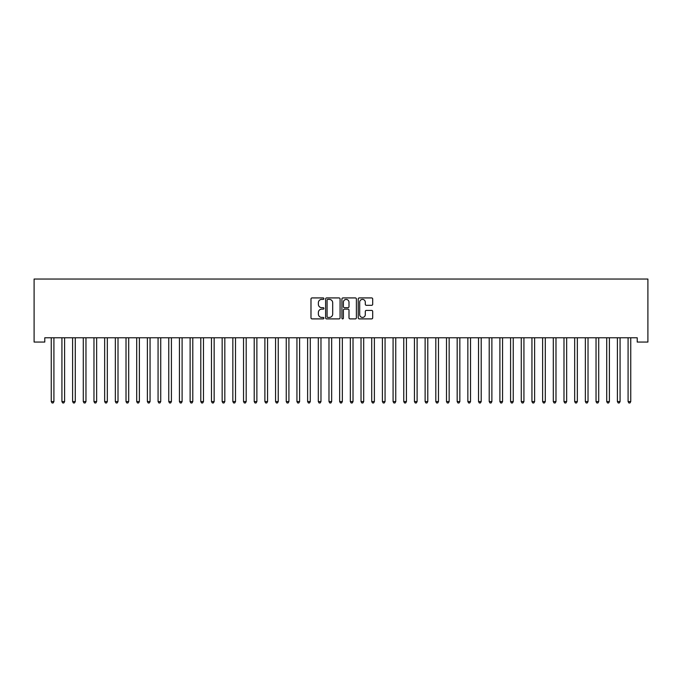 <?xml version="1.0" encoding="UTF-8"?>
<svg xmlns="http://www.w3.org/2000/svg" width="682" height="682" viewBox="0 0 682 682"><rect width="100%" height="100%" fill="white"/><g stroke="black" fill="none" stroke-linecap="round" stroke-linejoin="round"><path stroke-width="1.02" d="M323.907 298.656A0.733 0.733 0 0 0 323.174 297.923L312.032 297.923A1.049 1.049 0 0 0 310.983 298.972L310.983 317.846A1.049 1.049 0 0 0 312.032 318.895L323.174 318.895A0.733 0.733 0 0 0 323.907 318.162A0.733 0.733 0 0 0 323.174 317.428L321.733 317.428A3.359 3.359 0 0 1 318.375 314.07L318.375 312.501A3.359 3.359 0 0 1 321.733 309.142L323.174 309.142A0.733 0.733 0 0 0 323.907 308.409A0.733 0.733 0 0 0 323.174 307.676L321.733 307.676A3.359 3.359 0 0 1 318.375 304.317L318.375 302.748A3.359 3.359 0 0 1 321.733 299.389L323.174 299.389A0.733 0.733 0 0 0 323.907 298.656M371.647 305.314A1.049 1.049 0 0 0 372.696 304.266L372.696 298.972A1.049 1.049 0 0 0 371.647 297.923L359.269 297.923A1.049 1.049 0 0 0 358.221 298.972L358.221 317.846A1.049 1.049 0 0 0 359.269 318.895L371.647 318.895A1.049 1.049 0 0 0 372.696 317.846L372.696 311.452A1.049 1.049 0 0 0 371.647 310.404L366.345 310.404A1.049 1.049 0 0 0 365.296 311.452L365.296 314.624A2.805 2.805 0 0 1 362.492 317.428A2.805 2.805 0 0 1 359.687 314.624L359.687 302.194A2.805 2.805 0 0 1 362.492 299.389A2.805 2.805 0 0 1 365.296 302.194L365.296 304.266A1.049 1.049 0 0 0 366.345 305.314L371.647 305.314M637.218 337.786L44.782 337.786L44.782 342.057L34.1 342.057L34.1 279.032L647.9 279.032L647.9 342.057L637.218 342.057L637.218 337.786M340.079 298.972A1.049 1.049 0 0 0 339.031 297.923L326.661 297.923A1.049 1.049 0 0 0 325.612 298.972L325.612 317.846A1.049 1.049 0 0 0 326.661 318.895L339.031 318.895A1.049 1.049 0 0 0 340.079 317.846L340.079 298.972M342.969 297.923L355.339 297.923A1.049 1.049 0 0 1 356.388 298.972L356.388 317.846A1.049 1.049 0 0 1 355.339 318.895L350.045 318.895A1.049 1.049 0 0 1 348.996 317.846L348.996 310.191A1.049 1.049 0 0 0 347.948 309.142L344.436 309.142A1.049 1.049 0 0 0 343.387 310.191L343.387 318.162A0.733 0.733 0 0 1 342.654 318.895A0.733 0.733 0 0 1 341.921 318.162L341.921 298.972A1.049 1.049 0 0 1 342.969 297.923M327.812 299.389A0.733 0.733 0 0 0 327.079 300.123L327.079 316.695A0.733 0.733 0 0 0 327.812 317.428L329.338 317.428A3.359 3.359 0 0 0 332.688 314.07L332.688 302.748A3.359 3.359 0 0 0 329.338 299.389L327.812 299.389M348.996 302.245A2.805 2.805 0 0 0 346.192 299.441A2.805 2.805 0 0 0 343.387 302.245L343.387 306.627A1.049 1.049 0 0 0 344.436 307.676L347.948 307.676A1.049 1.049 0 0 0 348.996 306.627L348.996 302.245M51.107 337.786L51.167 337.94A1.066 1.066 0 0 1 51.244 338.34L51.244 401.579L53.912 401.579L53.912 338.34A1.066 1.066 0 0 1 53.989 337.94L54.057 337.786M53.912 401.579L53.111 402.968L52.045 402.968L51.244 401.579M61.789 337.786L61.849 337.94A1.066 1.066 0 0 1 61.926 338.34L61.926 401.579L64.594 401.579L64.594 338.34A1.066 1.066 0 0 1 64.679 337.94L64.739 337.786M64.594 401.579L63.793 402.968L62.727 402.968L61.926 401.579M72.471 337.786L72.531 337.94A1.066 1.066 0 0 1 72.607 338.34L72.607 401.579L75.276 401.579L75.276 338.34A1.066 1.066 0 0 1 75.361 337.94L75.421 337.786M75.276 401.579L74.483 402.968L73.409 402.968L72.607 401.579M83.153 337.786L83.213 337.94A1.066 1.066 0 0 1 83.289 338.34L83.289 401.579L85.966 401.579L85.966 338.34A1.066 1.066 0 0 1 86.043 337.94L86.103 337.786M85.966 401.579L85.165 402.968L84.091 402.968L83.289 401.579M93.835 337.786L93.894 337.94A1.066 1.066 0 0 1 93.971 338.34L93.971 401.579L96.648 401.579L96.648 338.34A1.066 1.066 0 0 1 96.725 337.94L96.784 337.786M96.648 401.579L95.847 402.968L94.772 402.968L93.971 401.579M104.516 337.786L104.576 337.94A1.066 1.066 0 0 1 104.653 338.34L104.653 401.579L107.33 401.579L107.33 338.34A1.066 1.066 0 0 1 107.406 337.94L107.466 337.786M107.33 401.579L106.528 402.968L105.454 402.968L104.653 401.579M115.198 337.786L115.258 337.94A1.066 1.066 0 0 1 115.335 338.34L115.335 401.579L118.012 401.579L118.012 338.34A1.066 1.066 0 0 1 118.088 337.94L118.148 337.786M118.012 401.579L117.21 402.968L116.136 402.968L115.335 401.579M125.88 337.786L125.94 337.94A1.066 1.066 0 0 1 126.017 338.34L126.017 401.579L128.693 401.579L128.693 338.34A1.066 1.066 0 0 1 128.77 337.94L128.83 337.786M128.693 401.579L127.892 402.968L126.818 402.968L126.017 401.579M136.562 337.786L136.622 337.94A1.066 1.066 0 0 1 136.707 338.34L136.707 401.579L139.375 401.579L139.375 338.34A1.066 1.066 0 0 1 139.452 337.94L139.512 337.786M139.375 401.579L138.574 402.968L137.5 402.968L136.707 401.579M147.244 337.786L147.303 337.94A1.066 1.066 0 0 1 147.389 338.34L147.389 401.579L150.057 401.579L150.057 338.34A1.066 1.066 0 0 1 150.134 337.94L150.193 337.786M150.057 401.579L149.256 402.968L148.19 402.968L147.389 401.579M157.926 337.786L157.994 337.94A1.066 1.066 0 0 1 158.071 338.34L158.071 401.579L160.739 401.579L160.739 338.34A1.066 1.066 0 0 1 160.816 337.94L160.875 337.786M160.739 401.579L159.938 402.968L158.872 402.968L158.071 401.579M168.607 337.786L168.676 337.94A1.066 1.066 0 0 1 168.752 338.34L168.752 401.579L171.421 401.579L171.421 338.34A1.066 1.066 0 0 1 171.497 337.94L171.557 337.786M171.421 401.579L170.619 402.968L169.554 402.968L168.752 401.579M179.289 337.786L179.357 337.94A1.066 1.066 0 0 1 179.434 338.34L179.434 401.579L182.103 401.579L182.103 338.34A1.066 1.066 0 0 1 182.179 337.94L182.239 337.786M182.103 401.579L181.301 402.968L180.236 402.968L179.434 401.579M189.971 337.786L190.039 337.94A1.066 1.066 0 0 1 190.116 338.34L190.116 401.579L192.784 401.579L192.784 338.34A1.066 1.066 0 0 1 192.861 337.94L192.921 337.786M192.784 401.579L191.983 402.968L190.917 402.968L190.116 401.579M200.653 337.786L200.721 337.94A1.066 1.066 0 0 1 200.798 338.34L200.798 401.579L203.466 401.579L203.466 338.34A1.066 1.066 0 0 1 203.543 337.94L203.603 337.786M203.466 401.579L202.665 402.968L201.599 402.968L200.798 401.579M211.335 337.786L211.403 337.94A1.066 1.066 0 0 1 211.48 338.34L211.48 401.579L214.148 401.579L214.148 338.34A1.066 1.066 0 0 1 214.225 337.94L214.293 337.786M214.148 401.579L213.347 402.968L212.281 402.968L211.48 401.579M222.017 337.786L222.085 337.94A1.066 1.066 0 0 1 222.162 338.34L222.162 401.579L224.83 401.579L224.83 338.34A1.066 1.066 0 0 1 224.907 337.94L224.975 337.786M224.83 401.579L224.028 402.968L222.963 402.968L222.162 401.579M232.698 337.786L232.767 337.94A1.066 1.066 0 0 1 232.843 338.34L232.843 401.579L235.512 401.579L235.512 338.34A1.066 1.066 0 0 1 235.588 337.94L235.657 337.786M235.512 401.579L234.71 402.968L233.645 402.968L232.843 401.579M243.389 337.786L243.448 337.94A1.066 1.066 0 0 1 243.525 338.34L243.525 401.579L246.193 401.579L246.193 338.34A1.066 1.066 0 0 1 246.27 337.94L246.338 337.786M246.193 401.579L245.392 402.968L244.327 402.968L243.525 401.579M254.071 337.786L254.13 337.94A1.066 1.066 0 0 1 254.207 338.34L254.207 401.579L256.875 401.579L256.875 338.34A1.066 1.066 0 0 1 256.952 337.94L257.02 337.786M256.875 401.579L256.074 402.968L255.008 402.968L254.207 401.579M264.752 337.786L264.812 337.94A1.066 1.066 0 0 1 264.889 338.34L264.889 401.579L267.557 401.579L267.557 338.34A1.066 1.066 0 0 1 267.634 337.94L267.702 337.786M267.557 401.579L266.756 402.968L265.69 402.968L264.889 401.579M275.434 337.786L275.494 337.94A1.066 1.066 0 0 1 275.571 338.34L275.571 401.579L278.239 401.579L278.239 338.34A1.066 1.066 0 0 1 278.316 337.94L278.384 337.786M278.239 401.579L277.438 402.968L276.372 402.968L275.571 401.579M286.116 337.786L286.176 337.94A1.066 1.066 0 0 1 286.252 338.34L286.252 401.579L288.921 401.579L288.921 338.34A1.066 1.066 0 0 1 288.998 337.94L289.066 337.786M288.921 401.579L288.119 402.968L287.054 402.968L286.252 401.579M296.798 337.786L296.858 337.94A1.066 1.066 0 0 1 296.934 338.34L296.934 401.579L299.603 401.579L299.603 338.34A1.066 1.066 0 0 1 299.688 337.94L299.748 337.786M299.603 401.579L298.801 402.968L297.736 402.968L296.934 401.579M307.48 337.786L307.539 337.94A1.066 1.066 0 0 1 307.616 338.34L307.616 401.579L310.284 401.579L310.284 338.34A1.066 1.066 0 0 1 310.37 337.94L310.429 337.786M310.284 401.579L309.492 402.968L308.417 402.968L307.616 401.579M318.162 337.786L318.221 337.94A1.066 1.066 0 0 1 318.298 338.34L318.298 401.579L320.975 401.579L320.975 338.34A1.066 1.066 0 0 1 321.052 337.94L321.111 337.786M320.975 401.579L320.173 402.968L319.099 402.968L318.298 401.579M328.843 337.786L328.903 337.94A1.066 1.066 0 0 1 328.98 338.34L328.98 401.579L331.657 401.579L331.657 338.34A1.066 1.066 0 0 1 331.733 337.94L331.793 337.786M331.657 401.579L330.855 402.968L329.781 402.968L328.98 401.579M339.525 337.786L339.585 337.94A1.066 1.066 0 0 1 339.662 338.34L339.662 401.579L342.338 401.579L342.338 338.34A1.066 1.066 0 0 1 342.415 337.94L342.475 337.786M342.338 401.579L341.537 402.968L340.463 402.968L339.662 401.579M350.207 337.786L350.267 337.94A1.066 1.066 0 0 1 350.343 338.34L350.343 401.579L353.02 401.579L353.02 338.34A1.066 1.066 0 0 1 353.097 337.94L353.157 337.786M353.02 401.579L352.219 402.968L351.145 402.968L350.343 401.579M360.889 337.786L360.948 337.94A1.066 1.066 0 0 1 361.025 338.34L361.025 401.579L363.702 401.579L363.702 338.34A1.066 1.066 0 0 1 363.779 337.94L363.838 337.786M363.702 401.579L362.901 402.968L361.827 402.968L361.025 401.579M371.571 337.786L371.63 337.94A1.066 1.066 0 0 1 371.716 338.34L371.716 401.579L374.384 401.579L374.384 338.34A1.066 1.066 0 0 1 374.461 337.94L374.52 337.786M374.384 401.579L373.583 402.968L372.508 402.968L371.716 401.579M382.252 337.786L382.312 337.94A1.066 1.066 0 0 1 382.397 338.34L382.397 401.579L385.066 401.579L385.066 338.34A1.066 1.066 0 0 1 385.142 337.94L385.202 337.786M385.066 401.579L384.264 402.968L383.199 402.968L382.397 401.579M392.934 337.786L393.002 337.94A1.066 1.066 0 0 1 393.079 338.34L393.079 401.579L395.748 401.579L395.748 338.34A1.066 1.066 0 0 1 395.824 337.94L395.884 337.786M395.748 401.579L394.946 402.968L393.881 402.968L393.079 401.579M403.616 337.786L403.684 337.94A1.066 1.066 0 0 1 403.761 338.34L403.761 401.579L406.429 401.579L406.429 338.34A1.066 1.066 0 0 1 406.506 337.94L406.566 337.786M406.429 401.579L405.628 402.968L404.562 402.968L403.761 401.579M414.298 337.786L414.366 337.94A1.066 1.066 0 0 1 414.443 338.34L414.443 401.579L417.111 401.579L417.111 338.34A1.066 1.066 0 0 1 417.188 337.94L417.248 337.786M417.111 401.579L416.31 402.968L415.244 402.968L414.443 401.579M424.98 337.786L425.048 337.94A1.066 1.066 0 0 1 425.125 338.34L425.125 401.579L427.793 401.579L427.793 338.34A1.066 1.066 0 0 1 427.87 337.94L427.929 337.786M427.793 401.579L426.992 402.968L425.926 402.968L425.125 401.579M435.662 337.786L435.73 337.94A1.066 1.066 0 0 1 435.807 338.34L435.807 401.579L438.475 401.579L438.475 338.34A1.066 1.066 0 0 1 438.552 337.94L438.611 337.786M438.475 401.579L437.673 402.968L436.608 402.968L435.807 401.579M446.343 337.786L446.412 337.94A1.066 1.066 0 0 1 446.488 338.34L446.488 401.579L449.157 401.579L449.157 338.34A1.066 1.066 0 0 1 449.233 337.94L449.302 337.786M449.157 401.579L448.355 402.968L447.29 402.968L446.488 401.579M457.025 337.786L457.093 337.94A1.066 1.066 0 0 1 457.17 338.34L457.17 401.579L459.839 401.579L459.839 338.34A1.066 1.066 0 0 1 459.915 337.94L459.983 337.786M459.839 401.579L459.037 402.968L457.972 402.968L457.17 401.579M467.707 337.786L467.775 337.94A1.066 1.066 0 0 1 467.852 338.34L467.852 401.579L470.52 401.579L470.52 338.34A1.066 1.066 0 0 1 470.597 337.94L470.665 337.786M470.52 401.579L469.719 402.968L468.653 402.968L467.852 401.579M478.397 337.786L478.457 337.94A1.066 1.066 0 0 1 478.534 338.34L478.534 401.579L481.202 401.579L481.202 338.34A1.066 1.066 0 0 1 481.279 337.94L481.347 337.786M481.202 401.579L480.401 402.968L479.335 402.968L478.534 401.579M489.079 337.786L489.139 337.94A1.066 1.066 0 0 1 489.216 338.34L489.216 401.579L491.884 401.579L491.884 338.34A1.066 1.066 0 0 1 491.961 337.94L492.029 337.786M491.884 401.579L491.083 402.968L490.017 402.968L489.216 401.579M499.761 337.786L499.821 337.94A1.066 1.066 0 0 1 499.897 338.34L499.897 401.579L502.566 401.579L502.566 338.34A1.066 1.066 0 0 1 502.643 337.94L502.711 337.786M502.566 401.579L501.764 402.968L500.699 402.968L499.897 401.579M510.443 337.786L510.503 337.94A1.066 1.066 0 0 1 510.579 338.34L510.579 401.579L513.248 401.579L513.248 338.34A1.066 1.066 0 0 1 513.324 337.94L513.393 337.786M513.248 401.579L512.446 402.968L511.381 402.968L510.579 401.579M521.125 337.786L521.184 337.94A1.066 1.066 0 0 1 521.261 338.34L521.261 401.579L523.929 401.579L523.929 338.34A1.066 1.066 0 0 1 524.006 337.94L524.074 337.786M523.929 401.579L523.128 402.968L522.062 402.968L521.261 401.579M531.807 337.786L531.866 337.94A1.066 1.066 0 0 1 531.943 338.34L531.943 401.579L534.611 401.579L534.611 338.34A1.066 1.066 0 0 1 534.697 337.94L534.756 337.786M534.611 401.579L533.81 402.968L532.744 402.968L531.943 401.579M542.488 337.786L542.548 337.94A1.066 1.066 0 0 1 542.625 338.34L542.625 401.579L545.293 401.579L545.293 338.34A1.066 1.066 0 0 1 545.378 337.94L545.438 337.786M545.293 401.579L544.5 402.968L543.426 402.968L542.625 401.579M553.17 337.786L553.23 337.94A1.066 1.066 0 0 1 553.307 338.34L553.307 401.579L555.983 401.579L555.983 338.34A1.066 1.066 0 0 1 556.06 337.94L556.12 337.786M555.983 401.579L555.182 402.968L554.108 402.968L553.307 401.579M563.852 337.786L563.912 337.94A1.066 1.066 0 0 1 563.988 338.34L563.988 401.579L566.665 401.579L566.665 338.34A1.066 1.066 0 0 1 566.742 337.94L566.802 337.786M566.665 401.579L565.864 402.968L564.79 402.968L563.988 401.579M574.534 337.786L574.594 337.94A1.066 1.066 0 0 1 574.67 338.34L574.67 401.579L577.347 401.579L577.347 338.34A1.066 1.066 0 0 1 577.424 337.94L577.484 337.786M577.347 401.579L576.546 402.968L575.472 402.968L574.67 401.579M585.216 337.786L585.275 337.94A1.066 1.066 0 0 1 585.352 338.34L585.352 401.579L588.029 401.579L588.029 338.34A1.066 1.066 0 0 1 588.106 337.94L588.165 337.786M588.029 401.579L587.228 402.968L586.153 402.968L585.352 401.579M595.898 337.786L595.957 337.94A1.066 1.066 0 0 1 596.034 338.34L596.034 401.579L598.711 401.579L598.711 338.34A1.066 1.066 0 0 1 598.787 337.94L598.847 337.786M598.711 401.579L597.909 402.968L596.835 402.968L596.034 401.579M606.579 337.786L606.639 337.94A1.066 1.066 0 0 1 606.724 338.34L606.724 401.579L609.393 401.579L609.393 338.34A1.066 1.066 0 0 1 609.469 337.94L609.529 337.786M609.393 401.579L608.591 402.968L607.517 402.968L606.724 401.579M617.261 337.786L617.321 337.94A1.066 1.066 0 0 1 617.406 338.34L617.406 401.579L620.074 401.579L620.074 338.34A1.066 1.066 0 0 1 620.151 337.94L620.211 337.786M620.074 401.579L619.273 402.968L618.207 402.968L617.406 401.579M627.943 337.786L628.011 337.94A1.066 1.066 0 0 1 628.088 338.34L628.088 401.579L630.756 401.579L630.756 338.34A1.066 1.066 0 0 1 630.833 337.94L630.893 337.786M630.756 401.579L629.955 402.968L628.889 402.968L628.088 401.579"/></g></svg>
